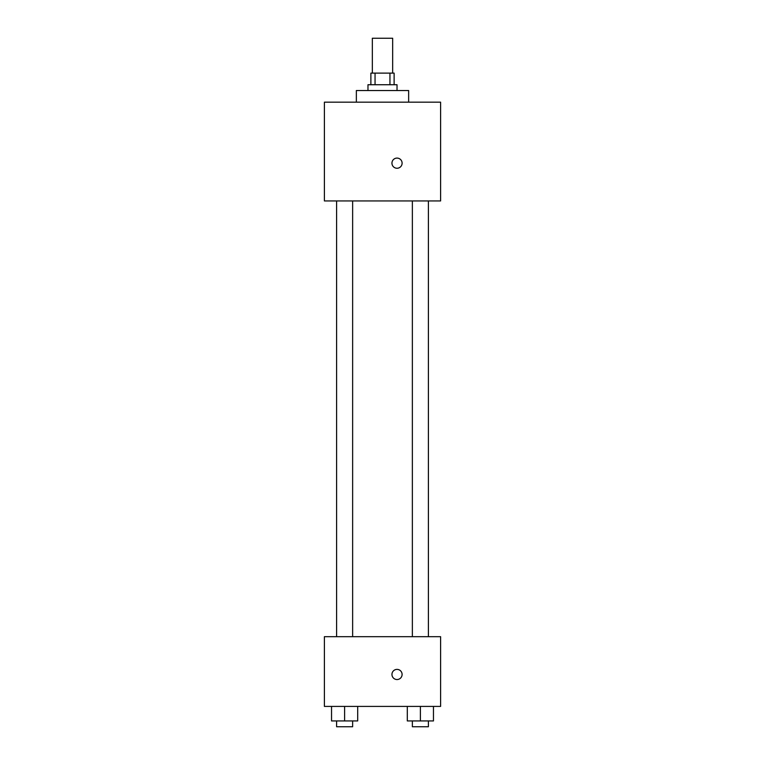 <?xml version="1.0" encoding="UTF-8"?>
<svg xmlns="http://www.w3.org/2000/svg" width="765" height="765" viewBox="0 0 765 765"><rect width="100%" height="100%" fill="white"/><g stroke="black" fill="none" stroke-linecap="round" stroke-linejoin="round"><path stroke-width="1.15" d="M392.665 73.115L392.665 38.25L372.335 38.25L372.335 73.115M375.051 84.733L375.051 73.115L370.882 73.115L370.882 84.733M375.051 73.115L394.118 73.115L394.118 84.733M389.949 84.733L389.949 73.115M367.975 90.538L367.975 84.733L397.025 84.733L397.025 90.538M408.644 102.166L408.644 90.538L356.356 90.538L356.356 102.166M324.398 102.166L440.602 102.166L440.602 200.937L324.398 200.937L324.398 102.166M397.025 168.252A5.087 5.087 0 0 1 392.627 160.621A5.087 5.087 0 0 1 401.424 160.621A5.087 5.087 0 0 1 397.025 168.252M324.398 636.69L440.602 636.69L440.602 706.411L324.398 706.411L324.398 636.69M397.025 679.54A5.087 5.087 0 0 1 392.627 671.919A5.087 5.087 0 0 1 401.424 671.919A5.087 5.087 0 0 1 397.025 679.54M407.305 706.411L407.305 720.936L433.459 720.936L433.459 706.411L433.459 720.936M420.387 720.936L420.387 706.411M428.4 720.936L428.4 726.75L412.364 726.75L412.364 720.936M331.541 706.411L331.541 720.936L357.695 720.936L357.695 706.411L357.695 720.936M344.613 720.936L344.613 706.411M352.636 720.936L352.636 726.75L336.6 726.75L336.6 720.936M412.364 200.937L412.364 636.69M428.4 200.937L428.4 636.69M352.636 636.69L352.636 200.937M336.6 636.69L336.6 200.937"/></g></svg>
